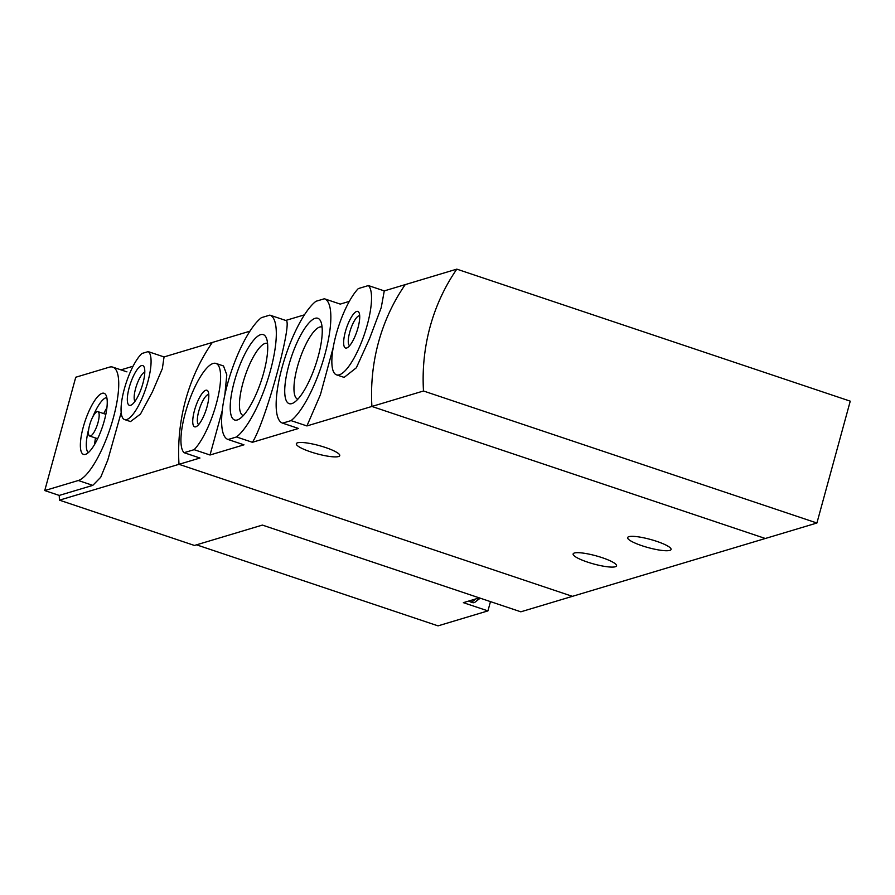 <?xml version="1.0" encoding="UTF-8"?>
<svg xmlns="http://www.w3.org/2000/svg" width="895" height="895" viewBox="0 0 895 895"><rect width="100%" height="100%" fill="white"/><g stroke="black" fill="none" stroke-linecap="round" stroke-linejoin="round"><path stroke-width="1.34" d="M282.607 423.145A65.603 18.594 108.6 0 1 282.104 367.375A65.603 18.594 108.6 0 1 315.946 301.291L324.37 298.762A65.603 18.594 108.6 0 1 324.885 354.543A65.603 18.594 108.6 0 1 291.043 420.616L282.607 423.145L298.494 428.47L252.401 442.298C265.457 422.63 293.84 318.9 285.74 320.444L269.854 315.118A65.603 18.594 108.6 0 1 270.357 370.888A65.603 18.594 108.6 0 1 236.515 436.973L252.401 442.298M324.37 298.762L340.257 304.099L349.296 301.38M291.043 420.616L306.918 425.942L320.421 394.684L333.186 347.674M236.515 436.973L228.091 439.501L243.966 444.826L210.023 455.007L222.262 410.581M228.091 439.501A65.603 18.594 108.6 0 1 227.587 383.72A65.603 18.594 108.6 0 1 261.429 317.647L269.854 315.118M456.819 269.138A192.951 181.428 73.3 0 0 423.492 390.992L816.911 523.016L850.25 401.161L456.819 269.138L405.234 284.61A192.951 181.428 73.3 0 0 371.906 406.453L765.326 538.488L572.42 596.338L178.989 464.315L572.42 596.338L520.834 611.811L262.38 525.085L194.439 545.458L59.462 500.16A192.951 181.428 -106.7 0 1 59.238 495.427L44.75 490.561L78.301 480.503A59.808 16.96 -71.4 0 0 111.674 423.615A59.808 16.96 -71.4 0 0 112.826 367.14A59.808 16.96 -71.4 0 0 109.302 367.185L75.751 377.242L44.75 490.561M260.635 334.663A45.018 12.765 108.6 0 1 266.229 337.728A45.018 12.765 108.6 0 1 261.072 381.371A45.018 12.765 108.6 0 1 238.864 419.285A45.018 12.765 108.6 0 1 237.309 419.956A45.018 12.765 108.6 0 1 234.3 381.706A45.018 12.765 108.6 0 1 260.635 334.663M315.163 318.307A45.018 12.765 108.6 0 1 320.757 321.383A45.018 12.765 108.6 0 1 315.588 365.015A45.018 12.765 108.6 0 1 293.392 402.929A45.018 12.765 108.6 0 1 291.826 403.6A45.018 12.765 108.6 0 1 288.817 365.361A45.018 12.765 108.6 0 1 315.163 318.307M194.137 449.682L184.079 452.691A47.592 13.492 108.6 0 1 189.013 401.262A47.592 13.492 108.6 0 1 215.919 363.415A47.592 13.492 108.6 0 1 217.071 400.904A47.592 13.492 108.6 0 1 194.137 449.682L210.023 455.007M224.813 395.098L226.804 374.837L223.515 365.988M184.079 452.691L199.954 458.027L178.989 464.315A192.951 181.428 -106.7 0 1 212.316 342.461A192.951 181.428 73.3 0 0 178.989 464.315L59.462 500.16M205.772 390.265A19.298 5.471 108.6 0 1 208.177 391.574A19.298 5.471 108.6 0 1 205.962 410.279A19.298 5.471 108.6 0 1 196.441 426.523A19.298 5.471 108.6 0 1 194.237 411.353A19.298 5.471 108.6 0 1 205.772 390.265M344.161 377.377L356.333 367.789L369.557 338.623L381.236 307.6L384.268 290.897L368.393 285.561A47.592 13.492 108.6 0 1 363.448 337.001A47.592 13.492 108.6 0 1 336.542 374.848A47.592 13.492 108.6 0 1 335.39 337.348A47.592 13.492 108.6 0 1 358.324 288.582L368.393 285.561M356.691 311.449A19.298 5.471 108.6 0 1 359.085 312.758A19.298 5.471 108.6 0 1 356.87 331.463A19.298 5.471 108.6 0 1 347.361 347.707A19.298 5.471 108.6 0 1 345.146 332.548A19.298 5.471 108.6 0 1 356.691 311.449M587.5 562.094A22.509 4.24 15.3 0 1 573.124 553.949A22.509 4.24 15.3 0 1 595.958 555.795A22.509 4.24 15.3 0 1 616.543 565.83A22.509 4.24 15.3 0 1 587.5 562.094M642.017 545.737A22.509 4.24 15.3 0 1 627.641 537.593A22.509 4.24 15.3 0 1 650.475 539.45A22.509 4.24 15.3 0 1 671.071 549.474A22.509 4.24 15.3 0 1 642.017 545.737M384.268 290.897L405.234 284.61A192.951 181.428 73.3 0 0 371.906 406.453L306.918 425.942M249.895 331.195L164.053 356.937L162.342 368.662L152.441 391.809L140.481 414.072L130.525 421.556L124.606 419.587A36.013 10.214 108.6 0 1 124.002 390.164A36.013 10.214 108.6 0 1 141.958 353.469L148.178 351.612L164.053 356.937M304.423 314.839L285.74 320.444M310.699 451.885A22.509 4.24 15.3 0 1 296.323 443.741A22.509 4.24 15.3 0 1 319.157 445.587A22.509 4.24 15.3 0 1 339.753 455.622A22.509 4.24 15.3 0 1 310.699 451.885M267.549 343.4A38.06 10.785 -71.4 0 0 267.415 343.356A38.06 10.785 -71.4 0 0 245.073 376.001A38.06 10.785 -71.4 0 0 243.194 415.515A38.06 10.785 -71.4 0 0 243.339 415.548M322.066 327.055A38.06 10.785 -71.4 0 0 321.931 326.999A38.06 10.785 -71.4 0 0 299.601 359.645A38.06 10.785 -71.4 0 0 297.722 399.159A38.06 10.785 -71.4 0 0 297.856 399.204M198.724 424.521A15.819 4.486 108.6 0 1 199.316 409.328A15.819 4.486 108.6 0 1 208.043 394.617A15.819 4.486 108.6 0 1 208.781 394.561M349.643 345.705A15.819 4.486 108.6 0 1 350.225 330.512A15.819 4.486 108.6 0 1 358.951 315.801A15.819 4.486 108.6 0 1 359.689 315.745M196.531 544.831L438.024 625.862L487.932 610.893L490.471 601.619M487.932 610.893L463.364 602.659L479.306 597.871M102.153 393.308A32.231 9.14 -71.4 0 0 83.403 426.591A32.231 9.14 -71.4 0 0 85.17 454.447A32.231 9.14 -71.4 0 0 102.466 426.747A32.231 9.14 -71.4 0 0 105.386 394.225A32.231 9.14 -71.4 0 0 102.153 393.308M148.178 351.612A36.013 10.214 108.6 0 1 145.337 389.884A36.013 10.214 108.6 0 1 124.606 419.587M130.636 405.301A20.965 5.941 108.6 0 1 130.782 382.534A20.965 5.941 108.6 0 1 144.106 367.017A20.965 5.941 108.6 0 1 141.701 387.334A20.965 5.941 108.6 0 1 131.364 404.987A20.965 5.941 108.6 0 1 130.636 405.301M121.205 412.483L107.814 459.974L100.71 477.27L92.789 485.37L78.301 480.503M59.238 495.427L92.789 485.37M120.959 369.859L133.053 366.234M134.944 401.385A15.819 4.486 108.6 0 1 136.499 385.588A15.819 4.486 108.6 0 1 144.789 372.04M106.796 397.548A29.266 8.301 -71.4 0 0 106.057 397.693A29.266 8.301 -71.4 0 0 92.845 416.757M88.762 428.918A29.266 8.301 -71.4 0 0 88.303 452.646M106.874 407.907A29.266 8.301 -71.4 0 0 103.697 413.591M95.508 437.979A29.266 8.301 -71.4 0 0 94.613 444.446M97.13 411.655A12.866 3.647 -71.4 0 0 89.959 423.894A12.866 3.647 -71.4 0 0 89.713 436.033A12.866 3.647 -71.4 0 0 97.264 425.002A12.866 3.647 -71.4 0 0 97.891 411.644A12.866 3.647 -71.4 0 0 97.13 411.655M475.189 599.113A23.158 6.567 108.6 0 1 471.676 601.843A23.158 6.567 108.6 0 1 470.311 601.865A23.158 6.567 108.6 0 1 469.159 600.914M479.015 597.961A23.158 6.567 108.6 0 1 474.943 602.212A23.158 6.567 108.6 0 1 474.014 602.626A23.158 6.567 108.6 0 1 472.649 602.648L470.311 601.865M423.492 390.992L371.906 406.453L765.326 538.488L816.911 523.016M215.919 363.415L223.526 365.965M336.542 374.848L344.15 377.399M126.945 371.872L112.826 367.14M105.834 414.318L97.891 411.644M97.656 438.707L89.713 436.033M480.212 598.184L474.943 602.212"/></g></svg>
